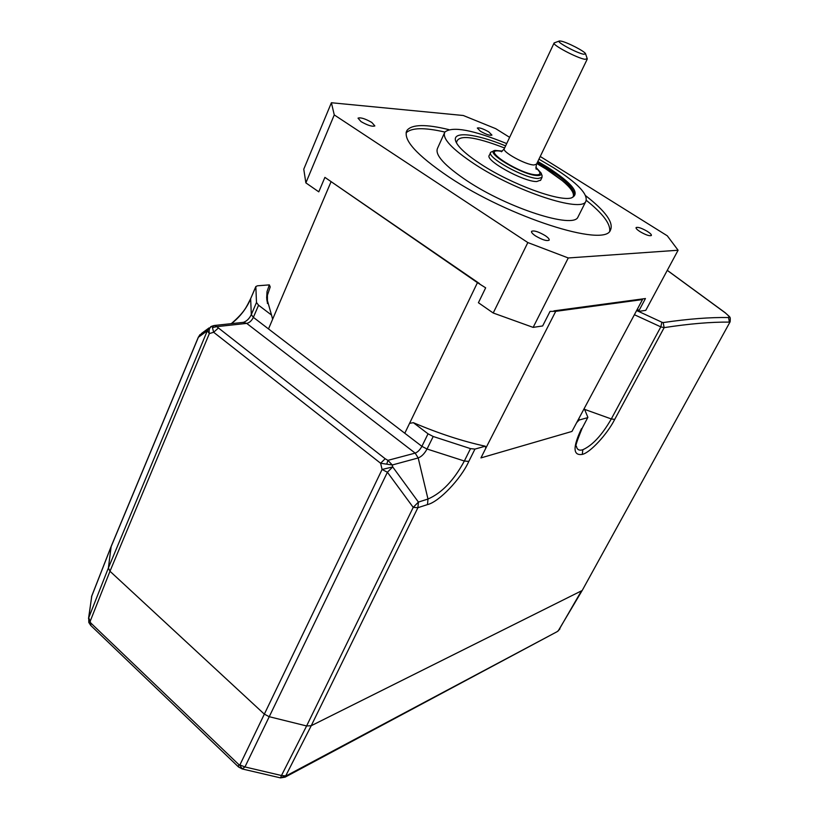 <?xml version="1.0" encoding="UTF-8"?>
<svg xmlns="http://www.w3.org/2000/svg" width="819" height="819" viewBox="0 0 819 819"><rect width="100%" height="100%" fill="white"/><g stroke="black" fill="none" stroke-linecap="round" stroke-linejoin="round"><path stroke-width="1.23" d="M585.698 195.731C605.784 211.363 614.004 222.901 610.35 230.344C604.453 247.522 509.172 217.404 448.873 176.955C416.349 154.904 402.405 139.363 407.053 130.313C412.049 124.263 425.993 124.038 448.894 129.637M609.705 231.153C610.534 223.771 602.743 213.513 586.332 200.368M545.106 235.555C548.208 237.643 549.549 239.189 549.129 240.192C546.764 241.257 542.25 239.844 535.565 235.944C532.473 233.855 531.152 232.32 531.582 231.337C533.957 230.272 538.462 231.675 545.106 235.555M647.348 231.378C650.327 233.302 651.668 234.674 651.361 235.493C649.559 236.241 645.792 234.961 640.069 231.675C637.1 229.75 635.769 228.378 636.087 227.569C637.899 226.832 641.646 228.102 647.348 231.378M488.81 131.91L491.932 135.115C489.977 135.759 486.138 134.459 480.415 131.235L477.323 128.051C479.289 127.406 483.118 128.696 488.81 131.91M371.826 122.471L374.856 125.931C372.307 126.853 367.69 125.409 361.015 121.601L358.026 118.151C360.585 117.24 365.192 118.683 371.826 122.471M578.419 216.165L577.927 217.127C573.423 229.033 508.343 208.384 467.025 180.804C444.267 165.479 434.459 154.576 437.622 148.085L444.328 133.241M538.933 159.173L553.327 167.588C577.579 183.077 588.411 194.359 585.82 201.433C581.572 212.838 516.39 191.646 474.744 164.22C451.791 148.976 441.83 138.268 444.85 132.074C452.375 126.034 472.983 129.873 506.695 143.581M505.61 145.895C475.972 133.61 451.934 130.764 455.671 141.083C457.841 146.949 466.4 154.75 481.357 164.496C511.619 184.295 558.998 201.679 571.273 197.963C580.712 193.888 572.87 183.691 547.747 167.352L537.827 161.466M571.345 197.952C574.928 196.314 575.081 193.151 571.775 188.452C567.393 182.535 559.162 175.706 547.102 167.977L537.489 162.172M537.223 162.715L546.468 168.571L562.223 180.63L545.986 169.031L536.814 163.565M504.606 148.004C473.587 136.036 457.545 134.336 456.47 142.895M587.233 58.692L584.981 59.316C576.996 58.139 551.525 44.584 554.135 42.936L559.142 41.073M560.974 41.104C567.045 42.138 585.462 51.679 585.585 53.859L583.742 54.249C576.791 53.153 555.006 41.257 559.408 40.981L560.974 41.104M535.892 167.281L541.134 173.085C541.615 174.775 540.407 175.583 537.489 175.522C523.495 175.716 483.517 151.935 495.045 150.409L502.323 151.054M494.328 150.645L490.786 152.211C485.626 156.92 524.989 178.798 538.206 178.481L542.004 177.416L542.014 175.491M540.704 180.098L536.721 181.552C523.484 181.92 484.172 160.043 489.352 155.282L490.601 152.6M533.138 327.385L568.263 257.965L678.091 250.235L645.781 310.34L638.533 311.435L645.444 298.536L642.372 298.945L642.495 299.57L555.732 311.343L550.061 311.384L542.649 325.952L533.138 327.385L493.212 313.001L478.419 302.723L485.657 287.817L477.446 282.668L404.791 433.241L421.898 446.335L428.04 433.814L433.21 436.496L470.505 448.628L464.353 461.015C453.931 480.343 441.81 493.018 427.989 499.027L418.417 502.078L413.216 507.381L306.603 725.962L269.164 716.686L264.281 714.086L109.981 571.252L108.384 567.976L111.169 546.406L198.423 336.967M555.732 311.343L485.81 448.198L485.288 446.201C462.52 441.267 438.544 433.425 413.36 422.676L428.04 433.814M642.372 298.945L553.961 310.862M479.463 283.569L324.897 177.375L318.786 191.841L305.866 182.872L303.767 169.205L331.398 102.744L334.265 114.916L305.866 182.872M477.446 282.668L330.385 181.142M214.343 325.491L216.759 326.648L246.703 323.392C249.467 322.768 251.689 320.751 253.368 317.342L268.509 328.931L330.948 181.982M642.495 299.57L571.959 431.439L480.948 457.903L485.81 448.198M267.424 303.501L267.424 295.239L270.055 287.397M571.805 188.493C566.113 181.05 554.658 172.287 537.459 162.223M573.239 196.673C574.447 193.12 570.771 187.776 562.223 180.63M444.871 132.054C424.262 127.334 411.333 127.621 406.081 132.913M493.212 313.001L527.835 242.567L568.263 257.965M638.533 311.435L637.632 308.681M509.633 137.346L495.72 128.665L463.288 115.499L331.398 102.744M527.835 242.567L334.265 114.916M540.243 156.47L667.29 235.811L678.091 250.235M211.548 326.331L207.34 330.733L209.336 333.609L109.981 571.252L89.977 621.816L88.821 622.481L90.745 625.44M210.657 326.73L212.121 326.126C209.582 327.129 208.661 329.627 209.336 333.609L213.646 332.258L212.438 327.58L213.687 325.624M386.763 464.076L387.919 460.35L392.27 464.987L380.62 463.257L385.165 458.742L216.759 326.648L212.438 327.58M88.81 622.46L88.739 617.751L90.704 622.911L238.718 764.496L244.953 766.942L242.209 768.928L239.813 765.11L382.084 469.482L392.721 466.932L387.397 472.246L382.084 469.482L380.62 463.257L213.646 332.258L218.13 328.235M272.604 319.134L271.529 315.059L258.569 305.221L256.49 302.498L255.835 286.537L257.524 285.79L269.359 284.889L270.229 286.978M209.091 327.887L201.597 333.384L198.372 337.274L199.949 334.633M231.48 323.638C240.008 316.892 246.396 308.65 250.655 298.894L251.31 314.588L253.368 317.342L258.569 305.221M725.327 312.909L667.27 270.383M638.595 311.425L661.865 322.215L660.82 326.883L634.397 314.721M636.629 310.544L638.513 311.394M271.529 315.059L266.656 297.921L267.045 291.492L269.359 284.889M418.417 502.078L417.905 507.688L413.216 507.381L387.397 472.246L244.953 766.942L281.48 775.521L285.708 775.89L280.528 777.896L281.48 775.521L306.603 725.962L311.22 725.726L285.708 775.89L286.445 775.716L285.125 777.139L557.135 631.664L558.691 630.302L581.48 590.847L311.22 725.726L417.905 507.688L427.487 504.586L427.989 499.027L418.192 457.954C421.539 456.644 424.488 453.665 427.047 449.017L421.898 446.335C419.963 449.877 417.721 452.139 415.172 453.112L418.192 457.954L392.27 464.987L392.721 466.932L418.417 502.078M725.05 312.684C728.664 315.643 729.842 317.26 728.572 317.547L729.371 322.102C710.974 321.928 689.229 323.771 664.158 327.631L660.82 326.883L611.312 418.949C602.006 435.094 592.506 445.352 582.821 449.733C579.166 450.839 577.037 449.682 576.422 446.263L576.422 446.253C574.815 447.512 576.74 441.482 582.186 428.183L587.878 417.321L584.223 408.517M730.169 321.703L582.483 589.967L558.149 630.988M728.572 317.547C710.124 317.209 688.318 318.888 663.175 322.573L661.865 322.215M578.951 418.355L579.125 420.034L576.658 422.635M413.36 422.676L409.695 423.331M587.182 417.782L579.125 420.034M485.288 446.201L474.948 449.088L470.505 448.628M474.948 449.088L468.806 461.414L464.353 461.015L427.047 449.017L433.21 436.496M242.209 768.928L238.534 766.973L238.718 764.496M242.045 768.908L280.528 777.896M557.012 631.736L286.445 775.716M111.046 546.713L91.83 595.833L88.524 618.519M90.704 622.911L90.848 625.542L238.452 766.901M557.78 631.234L559.92 628.9M535.984 167.915C541.083 172.553 541.216 174.857 536.394 174.826C521.181 174.785 481.122 149.293 498.617 150.942L501.781 151.382M554.064 43.09L504.35 148.567C501.218 151.443 525.706 165.018 534.019 164.977L536.537 164.138M268.509 328.931L404.791 433.241M256.49 302.498L251.31 314.588C249.437 318.55 246.816 321.13 243.458 322.348M385.165 458.742L387.919 460.35L415.172 453.112L246.703 323.392L243.192 322.379L214.578 325.46M250.768 298.382L255.712 287.07M198.372 337.274L207.34 330.733L108.384 567.976L88.739 617.751L91.697 596.314L110.975 547.041L198.372 337.274M663.175 322.573L664.158 327.631L614.711 419.41L611.312 418.949L584.633 409.387M614.711 419.41C607.299 434.121 590.1 452.784 582.299 454.391L582.821 449.733M582.299 454.391C572.931 455.855 572.665 447.276 581.49 428.644M468.806 461.414C461.025 478.818 439.004 501.975 427.487 504.586M536.353 168.99L536.435 169.123C535.882 169.615 535.882 168.028 536.435 164.353L587.203 59.203M456.04 142.025L455.671 141.083M585.585 53.859L587.264 58.794M541.134 173.085L542.127 175.809M542.004 177.416L540.52 180.456M501.443 151.781L504.238 148.802M577.927 217.127L585.82 201.433M406.234 132.156L407.053 130.313M214.353 325.481L213.677 325.634M212.121 326.126L213.462 325.696M582.504 589.936L730.128 321.775C730.558 315.98 730.435 317.895 725.235 312.745L667.29 270.331M267.25 301.976L266.738 299.058M231.286 323.659C245.137 311.609 246.376 306.89 250.706 298.526M255.753 286.732L250.788 298.341M587.878 417.321L582.186 428.173M280.477 777.907L285.125 777.139M91.513 596.867L91.738 596.068"/></g></svg>
